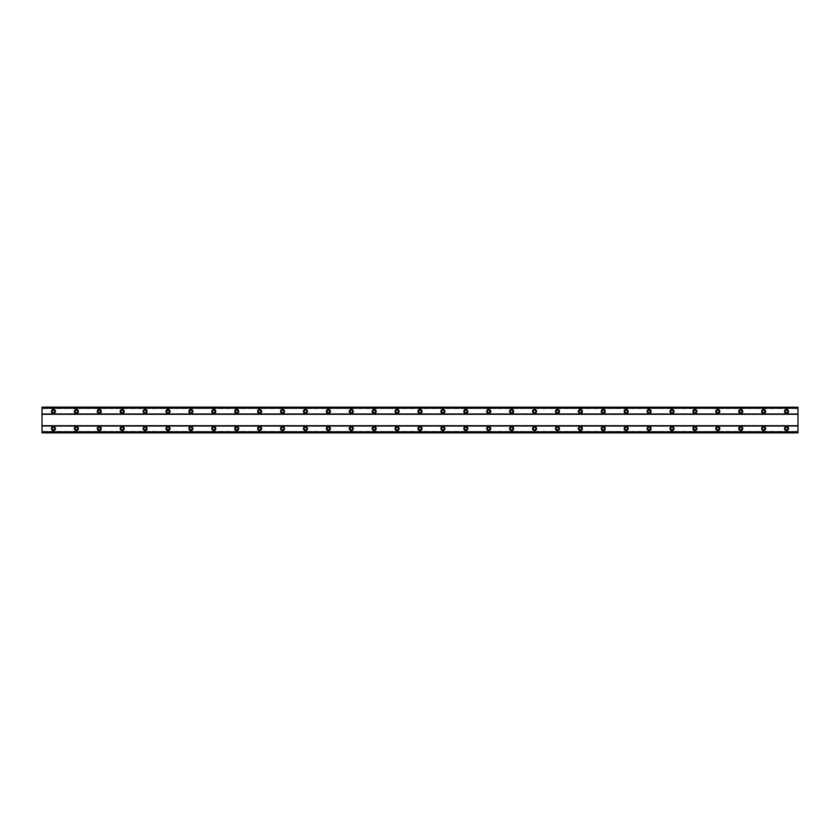 <?xml version="1.0" encoding="UTF-8"?>
<svg xmlns="http://www.w3.org/2000/svg" width="840" height="840" viewBox="0 0 840 840"><rect width="100%" height="100%" fill="white"/><g stroke="black" fill="none" stroke-linecap="round" stroke-linejoin="round"><path stroke-width="0.63" stroke-dasharray="4.2 3.15" d="M53.456 426.584A2.006 2.006 0 0 0 51.45 428.589A2.006 2.006 0 0 0 53.456 430.594A2.006 2.006 0 0 0 55.461 428.589A2.006 2.006 0 0 0 53.456 426.584M786.545 426.584A2.006 2.006 0 0 0 784.539 428.589A2.006 2.006 0 0 0 786.545 430.594A2.006 2.006 0 0 0 788.55 428.589A2.006 2.006 0 0 0 786.545 426.584M763.634 426.584A2.006 2.006 0 0 0 761.628 428.589A2.006 2.006 0 0 0 763.634 430.594A2.006 2.006 0 0 0 765.639 428.589A2.006 2.006 0 0 0 763.634 426.584M740.723 426.584A2.006 2.006 0 0 0 738.727 428.589A2.006 2.006 0 0 0 740.723 430.594A2.006 2.006 0 0 0 742.728 428.589A2.006 2.006 0 0 0 740.723 426.584M717.822 426.584A2.006 2.006 0 0 0 715.817 428.589A2.006 2.006 0 0 0 717.822 430.594A2.006 2.006 0 0 0 719.827 428.589A2.006 2.006 0 0 0 717.822 426.584M694.911 426.584A2.006 2.006 0 0 0 692.905 428.589A2.006 2.006 0 0 0 694.911 430.594A2.006 2.006 0 0 0 696.917 428.589A2.006 2.006 0 0 0 694.911 426.584M672 426.584A2.006 2.006 0 0 0 669.995 428.589A2.006 2.006 0 0 0 672 430.594A2.006 2.006 0 0 0 674.005 428.589A2.006 2.006 0 0 0 672 426.584M649.089 426.584A2.006 2.006 0 0 0 647.083 428.589A2.006 2.006 0 0 0 649.089 430.594A2.006 2.006 0 0 0 651.095 428.589A2.006 2.006 0 0 0 649.089 426.584M626.178 426.584A2.006 2.006 0 0 0 624.173 428.589A2.006 2.006 0 0 0 626.178 430.594A2.006 2.006 0 0 0 628.183 428.589A2.006 2.006 0 0 0 626.178 426.584M603.278 426.584A2.006 2.006 0 0 0 601.272 428.589A2.006 2.006 0 0 0 603.278 430.594A2.006 2.006 0 0 0 605.273 428.589A2.006 2.006 0 0 0 603.278 426.584M580.367 426.584A2.006 2.006 0 0 0 578.361 428.589A2.006 2.006 0 0 0 580.367 430.594A2.006 2.006 0 0 0 582.372 428.589A2.006 2.006 0 0 0 580.367 426.584M557.456 426.584A2.006 2.006 0 0 0 555.45 428.589A2.006 2.006 0 0 0 557.456 430.594A2.006 2.006 0 0 0 559.461 428.589A2.006 2.006 0 0 0 557.456 426.584M534.544 426.584A2.006 2.006 0 0 0 532.539 428.589A2.006 2.006 0 0 0 534.544 430.594A2.006 2.006 0 0 0 536.55 428.589A2.006 2.006 0 0 0 534.544 426.584M511.634 426.584A2.006 2.006 0 0 0 509.628 428.589A2.006 2.006 0 0 0 511.634 430.594A2.006 2.006 0 0 0 513.639 428.589A2.006 2.006 0 0 0 511.634 426.584M488.723 426.584A2.006 2.006 0 0 0 486.728 428.589A2.006 2.006 0 0 0 488.723 430.594A2.006 2.006 0 0 0 490.728 428.589A2.006 2.006 0 0 0 488.723 426.584M465.822 426.584A2.006 2.006 0 0 0 463.817 428.589A2.006 2.006 0 0 0 465.822 430.594A2.006 2.006 0 0 0 467.828 428.589A2.006 2.006 0 0 0 465.822 426.584M442.911 426.584A2.006 2.006 0 0 0 440.906 428.589A2.006 2.006 0 0 0 442.911 430.594A2.006 2.006 0 0 0 444.917 428.589A2.006 2.006 0 0 0 442.911 426.584M420 426.584A2.006 2.006 0 0 0 417.995 428.589A2.006 2.006 0 0 0 420 430.594A2.006 2.006 0 0 0 422.006 428.589A2.006 2.006 0 0 0 420 426.584M397.089 426.584A2.006 2.006 0 0 0 395.084 428.589A2.006 2.006 0 0 0 397.089 430.594A2.006 2.006 0 0 0 399.094 428.589A2.006 2.006 0 0 0 397.089 426.584M374.178 426.584A2.006 2.006 0 0 0 372.173 428.589A2.006 2.006 0 0 0 374.178 430.594A2.006 2.006 0 0 0 376.183 428.589A2.006 2.006 0 0 0 374.178 426.584M351.278 426.584A2.006 2.006 0 0 0 349.272 428.589A2.006 2.006 0 0 0 351.278 430.594A2.006 2.006 0 0 0 353.272 428.589A2.006 2.006 0 0 0 351.278 426.584M328.367 426.584A2.006 2.006 0 0 0 326.361 428.589A2.006 2.006 0 0 0 328.367 430.594A2.006 2.006 0 0 0 330.372 428.589A2.006 2.006 0 0 0 328.367 426.584M305.456 426.584A2.006 2.006 0 0 0 303.45 428.589A2.006 2.006 0 0 0 305.456 430.594A2.006 2.006 0 0 0 307.461 428.589A2.006 2.006 0 0 0 305.456 426.584M282.544 426.584A2.006 2.006 0 0 0 280.539 428.589A2.006 2.006 0 0 0 282.544 430.594A2.006 2.006 0 0 0 284.55 428.589A2.006 2.006 0 0 0 282.544 426.584M259.634 426.584A2.006 2.006 0 0 0 257.628 428.589A2.006 2.006 0 0 0 259.634 430.594A2.006 2.006 0 0 0 261.639 428.589A2.006 2.006 0 0 0 259.634 426.584M236.722 426.584A2.006 2.006 0 0 0 234.728 428.589A2.006 2.006 0 0 0 236.722 430.594A2.006 2.006 0 0 0 238.728 428.589A2.006 2.006 0 0 0 236.722 426.584M213.822 426.584A2.006 2.006 0 0 0 211.816 428.589A2.006 2.006 0 0 0 213.822 430.594A2.006 2.006 0 0 0 215.828 428.589A2.006 2.006 0 0 0 213.822 426.584M190.911 426.584A2.006 2.006 0 0 0 188.906 428.589A2.006 2.006 0 0 0 190.911 430.594A2.006 2.006 0 0 0 192.916 428.589A2.006 2.006 0 0 0 190.911 426.584M168 426.584A2.006 2.006 0 0 0 165.995 428.589A2.006 2.006 0 0 0 168 430.594A2.006 2.006 0 0 0 170.006 428.589A2.006 2.006 0 0 0 168 426.584M145.089 426.584A2.006 2.006 0 0 0 143.084 428.589A2.006 2.006 0 0 0 145.089 430.594A2.006 2.006 0 0 0 147.095 428.589A2.006 2.006 0 0 0 145.089 426.584M122.178 426.584A2.006 2.006 0 0 0 120.173 428.589A2.006 2.006 0 0 0 122.178 430.594A2.006 2.006 0 0 0 124.183 428.589A2.006 2.006 0 0 0 122.178 426.584M99.278 426.584A2.006 2.006 0 0 0 97.272 428.589A2.006 2.006 0 0 0 99.278 430.594A2.006 2.006 0 0 0 101.273 428.589A2.006 2.006 0 0 0 99.278 426.584M76.367 426.584A2.006 2.006 0 0 0 74.361 428.589A2.006 2.006 0 0 0 76.367 430.594A2.006 2.006 0 0 0 78.372 428.589A2.006 2.006 0 0 0 76.367 426.584M53.456 409.406A2.006 2.006 0 0 0 51.45 411.411A2.006 2.006 0 0 0 53.456 413.417A2.006 2.006 0 0 0 55.461 411.411A2.006 2.006 0 0 0 53.456 409.406M786.545 409.406A2.006 2.006 0 0 0 784.539 411.411A2.006 2.006 0 0 0 786.545 413.417A2.006 2.006 0 0 0 788.55 411.411A2.006 2.006 0 0 0 786.545 409.406M763.634 409.406A2.006 2.006 0 0 0 761.628 411.411A2.006 2.006 0 0 0 763.634 413.417A2.006 2.006 0 0 0 765.639 411.411A2.006 2.006 0 0 0 763.634 409.406M740.723 409.406A2.006 2.006 0 0 0 738.727 411.411A2.006 2.006 0 0 0 740.723 413.417A2.006 2.006 0 0 0 742.728 411.411A2.006 2.006 0 0 0 740.723 409.406M717.822 409.406A2.006 2.006 0 0 0 715.817 411.411A2.006 2.006 0 0 0 717.822 413.417A2.006 2.006 0 0 0 719.827 411.411A2.006 2.006 0 0 0 717.822 409.406M694.911 409.406A2.006 2.006 0 0 0 692.905 411.411A2.006 2.006 0 0 0 694.911 413.417A2.006 2.006 0 0 0 696.917 411.411A2.006 2.006 0 0 0 694.911 409.406M672 409.406A2.006 2.006 0 0 0 669.995 411.411A2.006 2.006 0 0 0 672 413.417A2.006 2.006 0 0 0 674.005 411.411A2.006 2.006 0 0 0 672 409.406M649.089 409.406A2.006 2.006 0 0 0 647.083 411.411A2.006 2.006 0 0 0 649.089 413.417A2.006 2.006 0 0 0 651.095 411.411A2.006 2.006 0 0 0 649.089 409.406M626.178 409.406A2.006 2.006 0 0 0 624.173 411.411A2.006 2.006 0 0 0 626.178 413.417A2.006 2.006 0 0 0 628.183 411.411A2.006 2.006 0 0 0 626.178 409.406M603.278 409.406A2.006 2.006 0 0 0 601.272 411.411A2.006 2.006 0 0 0 603.278 413.417A2.006 2.006 0 0 0 605.273 411.411A2.006 2.006 0 0 0 603.278 409.406M580.367 409.406A2.006 2.006 0 0 0 578.361 411.411A2.006 2.006 0 0 0 580.367 413.417A2.006 2.006 0 0 0 582.372 411.411A2.006 2.006 0 0 0 580.367 409.406M557.456 409.406A2.006 2.006 0 0 0 555.45 411.411A2.006 2.006 0 0 0 557.456 413.417A2.006 2.006 0 0 0 559.461 411.411A2.006 2.006 0 0 0 557.456 409.406M534.544 409.406A2.006 2.006 0 0 0 532.539 411.411A2.006 2.006 0 0 0 534.544 413.417A2.006 2.006 0 0 0 536.55 411.411A2.006 2.006 0 0 0 534.544 409.406M511.634 409.406A2.006 2.006 0 0 0 509.628 411.411A2.006 2.006 0 0 0 511.634 413.417A2.006 2.006 0 0 0 513.639 411.411A2.006 2.006 0 0 0 511.634 409.406M488.723 409.406A2.006 2.006 0 0 0 486.728 411.411A2.006 2.006 0 0 0 488.723 413.417A2.006 2.006 0 0 0 490.728 411.411A2.006 2.006 0 0 0 488.723 409.406M465.822 409.406A2.006 2.006 0 0 0 463.817 411.411A2.006 2.006 0 0 0 465.822 413.417A2.006 2.006 0 0 0 467.828 411.411A2.006 2.006 0 0 0 465.822 409.406M442.911 409.406A2.006 2.006 0 0 0 440.906 411.411A2.006 2.006 0 0 0 442.911 413.417A2.006 2.006 0 0 0 444.917 411.411A2.006 2.006 0 0 0 442.911 409.406M420 409.406A2.006 2.006 0 0 0 417.995 411.411A2.006 2.006 0 0 0 420 413.417A2.006 2.006 0 0 0 422.006 411.411A2.006 2.006 0 0 0 420 409.406M397.089 409.406A2.006 2.006 0 0 0 395.084 411.411A2.006 2.006 0 0 0 397.089 413.417A2.006 2.006 0 0 0 399.094 411.411A2.006 2.006 0 0 0 397.089 409.406M374.178 409.406A2.006 2.006 0 0 0 372.173 411.411A2.006 2.006 0 0 0 374.178 413.417A2.006 2.006 0 0 0 376.183 411.411A2.006 2.006 0 0 0 374.178 409.406M351.278 409.406A2.006 2.006 0 0 0 349.272 411.411A2.006 2.006 0 0 0 351.278 413.417A2.006 2.006 0 0 0 353.272 411.411A2.006 2.006 0 0 0 351.278 409.406M328.367 409.406A2.006 2.006 0 0 0 326.361 411.411A2.006 2.006 0 0 0 328.367 413.417A2.006 2.006 0 0 0 330.372 411.411A2.006 2.006 0 0 0 328.367 409.406M305.456 409.406A2.006 2.006 0 0 0 303.45 411.411A2.006 2.006 0 0 0 305.456 413.417A2.006 2.006 0 0 0 307.461 411.411A2.006 2.006 0 0 0 305.456 409.406M282.544 409.406A2.006 2.006 0 0 0 280.539 411.411A2.006 2.006 0 0 0 282.544 413.417A2.006 2.006 0 0 0 284.55 411.411A2.006 2.006 0 0 0 282.544 409.406M259.634 409.406A2.006 2.006 0 0 0 257.628 411.411A2.006 2.006 0 0 0 259.634 413.417A2.006 2.006 0 0 0 261.639 411.411A2.006 2.006 0 0 0 259.634 409.406M236.722 409.406A2.006 2.006 0 0 0 234.728 411.411A2.006 2.006 0 0 0 236.722 413.417A2.006 2.006 0 0 0 238.728 411.411A2.006 2.006 0 0 0 236.722 409.406M213.822 409.406A2.006 2.006 0 0 0 211.816 411.411A2.006 2.006 0 0 0 213.822 413.417A2.006 2.006 0 0 0 215.828 411.411A2.006 2.006 0 0 0 213.822 409.406M190.911 409.406A2.006 2.006 0 0 0 188.906 411.411A2.006 2.006 0 0 0 190.911 413.417A2.006 2.006 0 0 0 192.916 411.411A2.006 2.006 0 0 0 190.911 409.406M168 409.406A2.006 2.006 0 0 0 165.995 411.411A2.006 2.006 0 0 0 168 413.417A2.006 2.006 0 0 0 170.006 411.411A2.006 2.006 0 0 0 168 409.406M145.089 409.406A2.006 2.006 0 0 0 143.084 411.411A2.006 2.006 0 0 0 145.089 413.417A2.006 2.006 0 0 0 147.095 411.411A2.006 2.006 0 0 0 145.089 409.406M122.178 409.406A2.006 2.006 0 0 0 120.173 411.411A2.006 2.006 0 0 0 122.178 413.417A2.006 2.006 0 0 0 124.183 411.411A2.006 2.006 0 0 0 122.178 409.406M99.278 409.406A2.006 2.006 0 0 0 97.272 411.411A2.006 2.006 0 0 0 99.278 413.417A2.006 2.006 0 0 0 101.273 411.411A2.006 2.006 0 0 0 99.278 409.406M76.367 409.406A2.006 2.006 0 0 0 74.361 411.411A2.006 2.006 0 0 0 76.367 413.417A2.006 2.006 0 0 0 78.372 411.411A2.006 2.006 0 0 0 76.367 409.406M53.456 412.703A1.292 1.292 0 0 1 52.164 411.411A1.292 1.292 0 0 1 53.456 410.12A1.292 1.292 0 0 1 54.747 411.411A1.292 1.292 0 0 1 53.456 412.703M786.545 412.703A1.292 1.292 0 0 1 785.253 411.411A1.292 1.292 0 0 1 786.545 410.12A1.292 1.292 0 0 1 787.836 411.411A1.292 1.292 0 0 1 786.545 412.703M763.634 412.703A1.292 1.292 0 0 1 762.352 411.411A1.292 1.292 0 0 1 763.634 410.12A1.292 1.292 0 0 1 764.925 411.411A1.292 1.292 0 0 1 763.634 412.703M740.723 412.703A1.292 1.292 0 0 1 739.442 411.411A1.292 1.292 0 0 1 740.723 410.12A1.292 1.292 0 0 1 742.014 411.411A1.292 1.292 0 0 1 740.723 412.703M717.822 412.703A1.292 1.292 0 0 1 716.53 411.411A1.292 1.292 0 0 1 717.822 410.12A1.292 1.292 0 0 1 719.103 411.411A1.292 1.292 0 0 1 717.822 412.703M694.911 412.703A1.292 1.292 0 0 1 693.62 411.411A1.292 1.292 0 0 1 694.911 410.12A1.292 1.292 0 0 1 696.202 411.411A1.292 1.292 0 0 1 694.911 412.703M672 412.703A1.292 1.292 0 0 1 670.708 411.411A1.292 1.292 0 0 1 672 410.12A1.292 1.292 0 0 1 673.292 411.411A1.292 1.292 0 0 1 672 412.703M649.089 412.703A1.292 1.292 0 0 1 647.798 411.411A1.292 1.292 0 0 1 649.089 410.12A1.292 1.292 0 0 1 650.38 411.411A1.292 1.292 0 0 1 649.089 412.703M626.178 412.703A1.292 1.292 0 0 1 624.897 411.411A1.292 1.292 0 0 1 626.178 410.12A1.292 1.292 0 0 1 627.47 411.411A1.292 1.292 0 0 1 626.178 412.703M603.278 412.703A1.292 1.292 0 0 1 601.986 411.411A1.292 1.292 0 0 1 603.278 410.12A1.292 1.292 0 0 1 604.558 411.411A1.292 1.292 0 0 1 603.278 412.703M580.367 412.703A1.292 1.292 0 0 1 579.075 411.411A1.292 1.292 0 0 1 580.367 410.12A1.292 1.292 0 0 1 581.648 411.411A1.292 1.292 0 0 1 580.367 412.703M557.456 412.703A1.292 1.292 0 0 1 556.164 411.411A1.292 1.292 0 0 1 557.456 410.12A1.292 1.292 0 0 1 558.747 411.411A1.292 1.292 0 0 1 557.456 412.703M534.544 412.703A1.292 1.292 0 0 1 533.253 411.411A1.292 1.292 0 0 1 534.544 410.12A1.292 1.292 0 0 1 535.836 411.411A1.292 1.292 0 0 1 534.544 412.703M511.634 412.703A1.292 1.292 0 0 1 510.353 411.411A1.292 1.292 0 0 1 511.634 410.12A1.292 1.292 0 0 1 512.925 411.411A1.292 1.292 0 0 1 511.634 412.703M488.723 412.703A1.292 1.292 0 0 1 487.442 411.411A1.292 1.292 0 0 1 488.723 410.12A1.292 1.292 0 0 1 490.014 411.411A1.292 1.292 0 0 1 488.723 412.703M465.822 412.703A1.292 1.292 0 0 1 464.531 411.411A1.292 1.292 0 0 1 465.822 410.12A1.292 1.292 0 0 1 467.103 411.411A1.292 1.292 0 0 1 465.822 412.703M442.911 412.703A1.292 1.292 0 0 1 441.62 411.411A1.292 1.292 0 0 1 442.911 410.12A1.292 1.292 0 0 1 444.203 411.411A1.292 1.292 0 0 1 442.911 412.703M420 412.703A1.292 1.292 0 0 1 418.709 411.411A1.292 1.292 0 0 1 420 410.12A1.292 1.292 0 0 1 421.292 411.411A1.292 1.292 0 0 1 420 412.703M397.089 412.703A1.292 1.292 0 0 1 395.798 411.411A1.292 1.292 0 0 1 397.089 410.12A1.292 1.292 0 0 1 398.381 411.411A1.292 1.292 0 0 1 397.089 412.703M374.178 412.703A1.292 1.292 0 0 1 372.897 411.411A1.292 1.292 0 0 1 374.178 410.12A1.292 1.292 0 0 1 375.469 411.411A1.292 1.292 0 0 1 374.178 412.703M351.278 412.703A1.292 1.292 0 0 1 349.986 411.411A1.292 1.292 0 0 1 351.278 410.12A1.292 1.292 0 0 1 352.558 411.411A1.292 1.292 0 0 1 351.278 412.703M328.367 412.703A1.292 1.292 0 0 1 327.075 411.411A1.292 1.292 0 0 1 328.367 410.12A1.292 1.292 0 0 1 329.647 411.411A1.292 1.292 0 0 1 328.367 412.703M305.456 412.703A1.292 1.292 0 0 1 304.164 411.411A1.292 1.292 0 0 1 305.456 410.12A1.292 1.292 0 0 1 306.747 411.411A1.292 1.292 0 0 1 305.456 412.703M282.544 412.703A1.292 1.292 0 0 1 281.253 411.411A1.292 1.292 0 0 1 282.544 410.12A1.292 1.292 0 0 1 283.836 411.411A1.292 1.292 0 0 1 282.544 412.703M259.634 412.703A1.292 1.292 0 0 1 258.353 411.411A1.292 1.292 0 0 1 259.634 410.12A1.292 1.292 0 0 1 260.925 411.411A1.292 1.292 0 0 1 259.634 412.703M236.722 412.703A1.292 1.292 0 0 1 235.441 411.411A1.292 1.292 0 0 1 236.722 410.12A1.292 1.292 0 0 1 238.014 411.411A1.292 1.292 0 0 1 236.722 412.703M213.822 412.703A1.292 1.292 0 0 1 212.531 411.411A1.292 1.292 0 0 1 213.822 410.12A1.292 1.292 0 0 1 215.103 411.411A1.292 1.292 0 0 1 213.822 412.703M190.911 412.703A1.292 1.292 0 0 1 189.62 411.411A1.292 1.292 0 0 1 190.911 410.12A1.292 1.292 0 0 1 192.203 411.411A1.292 1.292 0 0 1 190.911 412.703M168 412.703A1.292 1.292 0 0 1 166.709 411.411A1.292 1.292 0 0 1 168 410.12A1.292 1.292 0 0 1 169.291 411.411A1.292 1.292 0 0 1 168 412.703M145.089 412.703A1.292 1.292 0 0 1 143.797 411.411A1.292 1.292 0 0 1 145.089 410.12A1.292 1.292 0 0 1 146.381 411.411A1.292 1.292 0 0 1 145.089 412.703M122.178 412.703A1.292 1.292 0 0 1 120.897 411.411A1.292 1.292 0 0 1 122.178 410.12A1.292 1.292 0 0 1 123.47 411.411A1.292 1.292 0 0 1 122.178 412.703M99.278 412.703A1.292 1.292 0 0 1 97.986 411.411A1.292 1.292 0 0 1 99.278 410.12A1.292 1.292 0 0 1 100.558 411.411A1.292 1.292 0 0 1 99.278 412.703M76.367 412.703A1.292 1.292 0 0 1 75.075 411.411A1.292 1.292 0 0 1 76.367 410.12A1.292 1.292 0 0 1 77.648 411.411A1.292 1.292 0 0 1 76.367 412.703M53.456 429.881A1.292 1.292 0 0 1 52.164 428.589A1.292 1.292 0 0 1 53.456 427.298A1.292 1.292 0 0 1 54.747 428.589A1.292 1.292 0 0 1 53.456 429.881M786.545 429.881A1.292 1.292 0 0 1 785.253 428.589A1.292 1.292 0 0 1 786.545 427.298A1.292 1.292 0 0 1 787.836 428.589A1.292 1.292 0 0 1 786.545 429.881M763.634 429.881A1.292 1.292 0 0 1 762.352 428.589A1.292 1.292 0 0 1 763.634 427.298A1.292 1.292 0 0 1 764.925 428.589A1.292 1.292 0 0 1 763.634 429.881M740.723 429.881A1.292 1.292 0 0 1 739.442 428.589A1.292 1.292 0 0 1 740.723 427.298A1.292 1.292 0 0 1 742.014 428.589A1.292 1.292 0 0 1 740.723 429.881M717.822 429.881A1.292 1.292 0 0 1 716.53 428.589A1.292 1.292 0 0 1 717.822 427.298A1.292 1.292 0 0 1 719.103 428.589A1.292 1.292 0 0 1 717.822 429.881M694.911 429.881A1.292 1.292 0 0 1 693.62 428.589A1.292 1.292 0 0 1 694.911 427.298A1.292 1.292 0 0 1 696.202 428.589A1.292 1.292 0 0 1 694.911 429.881M672 429.881A1.292 1.292 0 0 1 670.708 428.589A1.292 1.292 0 0 1 672 427.298A1.292 1.292 0 0 1 673.292 428.589A1.292 1.292 0 0 1 672 429.881M649.089 429.881A1.292 1.292 0 0 1 647.798 428.589A1.292 1.292 0 0 1 649.089 427.298A1.292 1.292 0 0 1 650.38 428.589A1.292 1.292 0 0 1 649.089 429.881M626.178 429.881A1.292 1.292 0 0 1 624.897 428.589A1.292 1.292 0 0 1 626.178 427.298A1.292 1.292 0 0 1 627.47 428.589A1.292 1.292 0 0 1 626.178 429.881M603.278 429.881A1.292 1.292 0 0 1 601.986 428.589A1.292 1.292 0 0 1 603.278 427.298A1.292 1.292 0 0 1 604.558 428.589A1.292 1.292 0 0 1 603.278 429.881M580.367 429.881A1.292 1.292 0 0 1 579.075 428.589A1.292 1.292 0 0 1 580.367 427.298A1.292 1.292 0 0 1 581.648 428.589A1.292 1.292 0 0 1 580.367 429.881M557.456 429.881A1.292 1.292 0 0 1 556.164 428.589A1.292 1.292 0 0 1 557.456 427.298A1.292 1.292 0 0 1 558.747 428.589A1.292 1.292 0 0 1 557.456 429.881M534.544 429.881A1.292 1.292 0 0 1 533.253 428.589A1.292 1.292 0 0 1 534.544 427.298A1.292 1.292 0 0 1 535.836 428.589A1.292 1.292 0 0 1 534.544 429.881M511.634 429.881A1.292 1.292 0 0 1 510.353 428.589A1.292 1.292 0 0 1 511.634 427.298A1.292 1.292 0 0 1 512.925 428.589A1.292 1.292 0 0 1 511.634 429.881M488.723 429.881A1.292 1.292 0 0 1 487.442 428.589A1.292 1.292 0 0 1 488.723 427.298A1.292 1.292 0 0 1 490.014 428.589A1.292 1.292 0 0 1 488.723 429.881M465.822 429.881A1.292 1.292 0 0 1 464.531 428.589A1.292 1.292 0 0 1 465.822 427.298A1.292 1.292 0 0 1 467.103 428.589A1.292 1.292 0 0 1 465.822 429.881M442.911 429.881A1.292 1.292 0 0 1 441.62 428.589A1.292 1.292 0 0 1 442.911 427.298A1.292 1.292 0 0 1 444.203 428.589A1.292 1.292 0 0 1 442.911 429.881M420 429.881A1.292 1.292 0 0 1 418.709 428.589A1.292 1.292 0 0 1 420 427.298A1.292 1.292 0 0 1 421.292 428.589A1.292 1.292 0 0 1 420 429.881M397.089 429.881A1.292 1.292 0 0 1 395.798 428.589A1.292 1.292 0 0 1 397.089 427.298A1.292 1.292 0 0 1 398.381 428.589A1.292 1.292 0 0 1 397.089 429.881M374.178 429.881A1.292 1.292 0 0 1 372.897 428.589A1.292 1.292 0 0 1 374.178 427.298A1.292 1.292 0 0 1 375.469 428.589A1.292 1.292 0 0 1 374.178 429.881M351.278 429.881A1.292 1.292 0 0 1 349.986 428.589A1.292 1.292 0 0 1 351.278 427.298A1.292 1.292 0 0 1 352.558 428.589A1.292 1.292 0 0 1 351.278 429.881M328.367 429.881A1.292 1.292 0 0 1 327.075 428.589A1.292 1.292 0 0 1 328.367 427.298A1.292 1.292 0 0 1 329.647 428.589A1.292 1.292 0 0 1 328.367 429.881M305.456 429.881A1.292 1.292 0 0 1 304.164 428.589A1.292 1.292 0 0 1 305.456 427.298A1.292 1.292 0 0 1 306.747 428.589A1.292 1.292 0 0 1 305.456 429.881M282.544 429.881A1.292 1.292 0 0 1 281.253 428.589A1.292 1.292 0 0 1 282.544 427.298A1.292 1.292 0 0 1 283.836 428.589A1.292 1.292 0 0 1 282.544 429.881M259.634 429.881A1.292 1.292 0 0 1 258.353 428.589A1.292 1.292 0 0 1 259.634 427.298A1.292 1.292 0 0 1 260.925 428.589A1.292 1.292 0 0 1 259.634 429.881M236.722 429.881A1.292 1.292 0 0 1 235.441 428.589A1.292 1.292 0 0 1 236.722 427.298A1.292 1.292 0 0 1 238.014 428.589A1.292 1.292 0 0 1 236.722 429.881M213.822 429.881A1.292 1.292 0 0 1 212.531 428.589A1.292 1.292 0 0 1 213.822 427.298A1.292 1.292 0 0 1 215.103 428.589A1.292 1.292 0 0 1 213.822 429.881M190.911 429.881A1.292 1.292 0 0 1 189.62 428.589A1.292 1.292 0 0 1 190.911 427.298A1.292 1.292 0 0 1 192.203 428.589A1.292 1.292 0 0 1 190.911 429.881M168 429.881A1.292 1.292 0 0 1 166.709 428.589A1.292 1.292 0 0 1 168 427.298A1.292 1.292 0 0 1 169.291 428.589A1.292 1.292 0 0 1 168 429.881M145.089 429.881A1.292 1.292 0 0 1 143.797 428.589A1.292 1.292 0 0 1 145.089 427.298A1.292 1.292 0 0 1 146.381 428.589A1.292 1.292 0 0 1 145.089 429.881M122.178 429.881A1.292 1.292 0 0 1 120.897 428.589A1.292 1.292 0 0 1 122.178 427.298A1.292 1.292 0 0 1 123.47 428.589A1.292 1.292 0 0 1 122.178 429.881M99.278 429.881A1.292 1.292 0 0 1 97.986 428.589A1.292 1.292 0 0 1 99.278 427.298A1.292 1.292 0 0 1 100.558 428.589A1.292 1.292 0 0 1 99.278 429.881M76.367 429.881A1.292 1.292 0 0 1 75.075 428.589A1.292 1.292 0 0 1 76.367 427.298A1.292 1.292 0 0 1 77.648 428.589A1.292 1.292 0 0 1 76.367 429.881M42 407.117L42 432.884L42 431.424L42 432.884L798 432.884L798 407.117L798 408.576L798 407.117L42 407.159L798 407.117M798 432.884L42 432.884M42 408.082L798 408.082M42 408.576L798 408.576L42 408.576M798 407.4L42 407.4M42 413.983L798 413.983M798 414.278L42 414.278M42 425.723L798 425.723M798 426.017L42 426.017M42 432.6L798 432.6M42 431.424L798 431.424L42 431.424M42 431.918L798 431.918"/><path stroke-width="1.26" d="M53.456 426.584A2.006 2.006 0 0 0 51.45 428.589A2.006 2.006 0 0 0 53.456 430.594A2.006 2.006 0 0 0 55.461 428.589A2.006 2.006 0 0 0 53.456 426.584M786.545 426.584A2.006 2.006 0 0 0 784.539 428.589A2.006 2.006 0 0 0 786.545 430.594A2.006 2.006 0 0 0 788.55 428.589A2.006 2.006 0 0 0 786.545 426.584M763.634 426.584A2.006 2.006 0 0 0 761.628 428.589A2.006 2.006 0 0 0 763.634 430.594A2.006 2.006 0 0 0 765.639 428.589A2.006 2.006 0 0 0 763.634 426.584M740.723 426.584A2.006 2.006 0 0 0 738.727 428.589A2.006 2.006 0 0 0 740.723 430.594A2.006 2.006 0 0 0 742.728 428.589A2.006 2.006 0 0 0 740.723 426.584M717.822 426.584A2.006 2.006 0 0 0 715.817 428.589A2.006 2.006 0 0 0 717.822 430.594A2.006 2.006 0 0 0 719.827 428.589A2.006 2.006 0 0 0 717.822 426.584M694.911 426.584A2.006 2.006 0 0 0 692.905 428.589A2.006 2.006 0 0 0 694.911 430.594A2.006 2.006 0 0 0 696.917 428.589A2.006 2.006 0 0 0 694.911 426.584M672 426.584A2.006 2.006 0 0 0 669.995 428.589A2.006 2.006 0 0 0 672 430.594A2.006 2.006 0 0 0 674.005 428.589A2.006 2.006 0 0 0 672 426.584M649.089 426.584A2.006 2.006 0 0 0 647.083 428.589A2.006 2.006 0 0 0 649.089 430.594A2.006 2.006 0 0 0 651.095 428.589A2.006 2.006 0 0 0 649.089 426.584M626.178 426.584A2.006 2.006 0 0 0 624.173 428.589A2.006 2.006 0 0 0 626.178 430.594A2.006 2.006 0 0 0 628.183 428.589A2.006 2.006 0 0 0 626.178 426.584M603.278 426.584A2.006 2.006 0 0 0 601.272 428.589A2.006 2.006 0 0 0 603.278 430.594A2.006 2.006 0 0 0 605.273 428.589A2.006 2.006 0 0 0 603.278 426.584M580.367 426.584A2.006 2.006 0 0 0 578.361 428.589A2.006 2.006 0 0 0 580.367 430.594A2.006 2.006 0 0 0 582.372 428.589A2.006 2.006 0 0 0 580.367 426.584M557.456 426.584A2.006 2.006 0 0 0 555.45 428.589A2.006 2.006 0 0 0 557.456 430.594A2.006 2.006 0 0 0 559.461 428.589A2.006 2.006 0 0 0 557.456 426.584M534.544 426.584A2.006 2.006 0 0 0 532.539 428.589A2.006 2.006 0 0 0 534.544 430.594A2.006 2.006 0 0 0 536.55 428.589A2.006 2.006 0 0 0 534.544 426.584M511.634 426.584A2.006 2.006 0 0 0 509.628 428.589A2.006 2.006 0 0 0 511.634 430.594A2.006 2.006 0 0 0 513.639 428.589A2.006 2.006 0 0 0 511.634 426.584M488.723 426.584A2.006 2.006 0 0 0 486.728 428.589A2.006 2.006 0 0 0 488.723 430.594A2.006 2.006 0 0 0 490.728 428.589A2.006 2.006 0 0 0 488.723 426.584M465.822 426.584A2.006 2.006 0 0 0 463.817 428.589A2.006 2.006 0 0 0 465.822 430.594A2.006 2.006 0 0 0 467.828 428.589A2.006 2.006 0 0 0 465.822 426.584M442.911 426.584A2.006 2.006 0 0 0 440.906 428.589A2.006 2.006 0 0 0 442.911 430.594A2.006 2.006 0 0 0 444.917 428.589A2.006 2.006 0 0 0 442.911 426.584M420 426.584A2.006 2.006 0 0 0 417.995 428.589A2.006 2.006 0 0 0 420 430.594A2.006 2.006 0 0 0 422.006 428.589A2.006 2.006 0 0 0 420 426.584M397.089 426.584A2.006 2.006 0 0 0 395.084 428.589A2.006 2.006 0 0 0 397.089 430.594A2.006 2.006 0 0 0 399.094 428.589A2.006 2.006 0 0 0 397.089 426.584M374.178 426.584A2.006 2.006 0 0 0 372.173 428.589A2.006 2.006 0 0 0 374.178 430.594A2.006 2.006 0 0 0 376.183 428.589A2.006 2.006 0 0 0 374.178 426.584M351.278 426.584A2.006 2.006 0 0 0 349.272 428.589A2.006 2.006 0 0 0 351.278 430.594A2.006 2.006 0 0 0 353.272 428.589A2.006 2.006 0 0 0 351.278 426.584M328.367 426.584A2.006 2.006 0 0 0 326.361 428.589A2.006 2.006 0 0 0 328.367 430.594A2.006 2.006 0 0 0 330.372 428.589A2.006 2.006 0 0 0 328.367 426.584M305.456 426.584A2.006 2.006 0 0 0 303.45 428.589A2.006 2.006 0 0 0 305.456 430.594A2.006 2.006 0 0 0 307.461 428.589A2.006 2.006 0 0 0 305.456 426.584M282.544 426.584A2.006 2.006 0 0 0 280.539 428.589A2.006 2.006 0 0 0 282.544 430.594A2.006 2.006 0 0 0 284.55 428.589A2.006 2.006 0 0 0 282.544 426.584M259.634 426.584A2.006 2.006 0 0 0 257.628 428.589A2.006 2.006 0 0 0 259.634 430.594A2.006 2.006 0 0 0 261.639 428.589A2.006 2.006 0 0 0 259.634 426.584M236.722 426.584A2.006 2.006 0 0 0 234.728 428.589A2.006 2.006 0 0 0 236.722 430.594A2.006 2.006 0 0 0 238.728 428.589A2.006 2.006 0 0 0 236.722 426.584M213.822 426.584A2.006 2.006 0 0 0 211.816 428.589A2.006 2.006 0 0 0 213.822 430.594A2.006 2.006 0 0 0 215.828 428.589A2.006 2.006 0 0 0 213.822 426.584M190.911 426.584A2.006 2.006 0 0 0 188.906 428.589A2.006 2.006 0 0 0 190.911 430.594A2.006 2.006 0 0 0 192.916 428.589A2.006 2.006 0 0 0 190.911 426.584M168 426.584A2.006 2.006 0 0 0 165.995 428.589A2.006 2.006 0 0 0 168 430.594A2.006 2.006 0 0 0 170.006 428.589A2.006 2.006 0 0 0 168 426.584M145.089 426.584A2.006 2.006 0 0 0 143.084 428.589A2.006 2.006 0 0 0 145.089 430.594A2.006 2.006 0 0 0 147.095 428.589A2.006 2.006 0 0 0 145.089 426.584M122.178 426.584A2.006 2.006 0 0 0 120.173 428.589A2.006 2.006 0 0 0 122.178 430.594A2.006 2.006 0 0 0 124.183 428.589A2.006 2.006 0 0 0 122.178 426.584M99.278 426.584A2.006 2.006 0 0 0 97.272 428.589A2.006 2.006 0 0 0 99.278 430.594A2.006 2.006 0 0 0 101.273 428.589A2.006 2.006 0 0 0 99.278 426.584M76.367 426.584A2.006 2.006 0 0 0 74.361 428.589A2.006 2.006 0 0 0 76.367 430.594A2.006 2.006 0 0 0 78.372 428.589A2.006 2.006 0 0 0 76.367 426.584M53.456 409.406A2.006 2.006 0 0 0 51.45 411.411A2.006 2.006 0 0 0 53.456 413.417A2.006 2.006 0 0 0 55.461 411.411A2.006 2.006 0 0 0 53.456 409.406M786.545 409.406A2.006 2.006 0 0 0 784.539 411.411A2.006 2.006 0 0 0 786.545 413.417A2.006 2.006 0 0 0 788.55 411.411A2.006 2.006 0 0 0 786.545 409.406M763.634 409.406A2.006 2.006 0 0 0 761.628 411.411A2.006 2.006 0 0 0 763.634 413.417A2.006 2.006 0 0 0 765.639 411.411A2.006 2.006 0 0 0 763.634 409.406M740.723 409.406A2.006 2.006 0 0 0 738.727 411.411A2.006 2.006 0 0 0 740.723 413.417A2.006 2.006 0 0 0 742.728 411.411A2.006 2.006 0 0 0 740.723 409.406M717.822 409.406A2.006 2.006 0 0 0 715.817 411.411A2.006 2.006 0 0 0 717.822 413.417A2.006 2.006 0 0 0 719.827 411.411A2.006 2.006 0 0 0 717.822 409.406M694.911 409.406A2.006 2.006 0 0 0 692.905 411.411A2.006 2.006 0 0 0 694.911 413.417A2.006 2.006 0 0 0 696.917 411.411A2.006 2.006 0 0 0 694.911 409.406M672 409.406A2.006 2.006 0 0 0 669.995 411.411A2.006 2.006 0 0 0 672 413.417A2.006 2.006 0 0 0 674.005 411.411A2.006 2.006 0 0 0 672 409.406M649.089 409.406A2.006 2.006 0 0 0 647.083 411.411A2.006 2.006 0 0 0 649.089 413.417A2.006 2.006 0 0 0 651.095 411.411A2.006 2.006 0 0 0 649.089 409.406M626.178 409.406A2.006 2.006 0 0 0 624.173 411.411A2.006 2.006 0 0 0 626.178 413.417A2.006 2.006 0 0 0 628.183 411.411A2.006 2.006 0 0 0 626.178 409.406M603.278 409.406A2.006 2.006 0 0 0 601.272 411.411A2.006 2.006 0 0 0 603.278 413.417A2.006 2.006 0 0 0 605.273 411.411A2.006 2.006 0 0 0 603.278 409.406M580.367 409.406A2.006 2.006 0 0 0 578.361 411.411A2.006 2.006 0 0 0 580.367 413.417A2.006 2.006 0 0 0 582.372 411.411A2.006 2.006 0 0 0 580.367 409.406M557.456 409.406A2.006 2.006 0 0 0 555.45 411.411A2.006 2.006 0 0 0 557.456 413.417A2.006 2.006 0 0 0 559.461 411.411A2.006 2.006 0 0 0 557.456 409.406M534.544 409.406A2.006 2.006 0 0 0 532.539 411.411A2.006 2.006 0 0 0 534.544 413.417A2.006 2.006 0 0 0 536.55 411.411A2.006 2.006 0 0 0 534.544 409.406M511.634 409.406A2.006 2.006 0 0 0 509.628 411.411A2.006 2.006 0 0 0 511.634 413.417A2.006 2.006 0 0 0 513.639 411.411A2.006 2.006 0 0 0 511.634 409.406M488.723 409.406A2.006 2.006 0 0 0 486.728 411.411A2.006 2.006 0 0 0 488.723 413.417A2.006 2.006 0 0 0 490.728 411.411A2.006 2.006 0 0 0 488.723 409.406M465.822 409.406A2.006 2.006 0 0 0 463.817 411.411A2.006 2.006 0 0 0 465.822 413.417A2.006 2.006 0 0 0 467.828 411.411A2.006 2.006 0 0 0 465.822 409.406M442.911 409.406A2.006 2.006 0 0 0 440.906 411.411A2.006 2.006 0 0 0 442.911 413.417A2.006 2.006 0 0 0 444.917 411.411A2.006 2.006 0 0 0 442.911 409.406M420 409.406A2.006 2.006 0 0 0 417.995 411.411A2.006 2.006 0 0 0 420 413.417A2.006 2.006 0 0 0 422.006 411.411A2.006 2.006 0 0 0 420 409.406M397.089 409.406A2.006 2.006 0 0 0 395.084 411.411A2.006 2.006 0 0 0 397.089 413.417A2.006 2.006 0 0 0 399.094 411.411A2.006 2.006 0 0 0 397.089 409.406M374.178 409.406A2.006 2.006 0 0 0 372.173 411.411A2.006 2.006 0 0 0 374.178 413.417A2.006 2.006 0 0 0 376.183 411.411A2.006 2.006 0 0 0 374.178 409.406M351.278 409.406A2.006 2.006 0 0 0 349.272 411.411A2.006 2.006 0 0 0 351.278 413.417A2.006 2.006 0 0 0 353.272 411.411A2.006 2.006 0 0 0 351.278 409.406M328.367 409.406A2.006 2.006 0 0 0 326.361 411.411A2.006 2.006 0 0 0 328.367 413.417A2.006 2.006 0 0 0 330.372 411.411A2.006 2.006 0 0 0 328.367 409.406M305.456 409.406A2.006 2.006 0 0 0 303.45 411.411A2.006 2.006 0 0 0 305.456 413.417A2.006 2.006 0 0 0 307.461 411.411A2.006 2.006 0 0 0 305.456 409.406M282.544 409.406A2.006 2.006 0 0 0 280.539 411.411A2.006 2.006 0 0 0 282.544 413.417A2.006 2.006 0 0 0 284.55 411.411A2.006 2.006 0 0 0 282.544 409.406M259.634 409.406A2.006 2.006 0 0 0 257.628 411.411A2.006 2.006 0 0 0 259.634 413.417A2.006 2.006 0 0 0 261.639 411.411A2.006 2.006 0 0 0 259.634 409.406M236.722 409.406A2.006 2.006 0 0 0 234.728 411.411A2.006 2.006 0 0 0 236.722 413.417A2.006 2.006 0 0 0 238.728 411.411A2.006 2.006 0 0 0 236.722 409.406M213.822 409.406A2.006 2.006 0 0 0 211.816 411.411A2.006 2.006 0 0 0 213.822 413.417A2.006 2.006 0 0 0 215.828 411.411A2.006 2.006 0 0 0 213.822 409.406M190.911 409.406A2.006 2.006 0 0 0 188.906 411.411A2.006 2.006 0 0 0 190.911 413.417A2.006 2.006 0 0 0 192.916 411.411A2.006 2.006 0 0 0 190.911 409.406M168 409.406A2.006 2.006 0 0 0 165.995 411.411A2.006 2.006 0 0 0 168 413.417A2.006 2.006 0 0 0 170.006 411.411A2.006 2.006 0 0 0 168 409.406M145.089 409.406A2.006 2.006 0 0 0 143.084 411.411A2.006 2.006 0 0 0 145.089 413.417A2.006 2.006 0 0 0 147.095 411.411A2.006 2.006 0 0 0 145.089 409.406M122.178 409.406A2.006 2.006 0 0 0 120.173 411.411A2.006 2.006 0 0 0 122.178 413.417A2.006 2.006 0 0 0 124.183 411.411A2.006 2.006 0 0 0 122.178 409.406M99.278 409.406A2.006 2.006 0 0 0 97.272 411.411A2.006 2.006 0 0 0 99.278 413.417A2.006 2.006 0 0 0 101.273 411.411A2.006 2.006 0 0 0 99.278 409.406M76.367 409.406A2.006 2.006 0 0 0 74.361 411.411A2.006 2.006 0 0 0 76.367 413.417A2.006 2.006 0 0 0 78.372 411.411A2.006 2.006 0 0 0 76.367 409.406M53.456 412.703A1.292 1.292 0 0 1 52.164 411.411A1.292 1.292 0 0 1 53.456 410.12A1.292 1.292 0 0 1 54.747 411.411A1.292 1.292 0 0 1 53.456 412.703M786.545 412.703A1.292 1.292 0 0 1 785.253 411.411A1.292 1.292 0 0 1 786.545 410.12A1.292 1.292 0 0 1 787.836 411.411A1.292 1.292 0 0 1 786.545 412.703M763.634 412.703A1.292 1.292 0 0 1 762.352 411.411A1.292 1.292 0 0 1 763.634 410.12A1.292 1.292 0 0 1 764.925 411.411A1.292 1.292 0 0 1 763.634 412.703M740.723 412.703A1.292 1.292 0 0 1 739.442 411.411A1.292 1.292 0 0 1 740.723 410.12A1.292 1.292 0 0 1 742.014 411.411A1.292 1.292 0 0 1 740.723 412.703M717.822 412.703A1.292 1.292 0 0 1 716.53 411.411A1.292 1.292 0 0 1 717.822 410.12A1.292 1.292 0 0 1 719.103 411.411A1.292 1.292 0 0 1 717.822 412.703M694.911 412.703A1.292 1.292 0 0 1 693.62 411.411A1.292 1.292 0 0 1 694.911 410.12A1.292 1.292 0 0 1 696.202 411.411A1.292 1.292 0 0 1 694.911 412.703M672 412.703A1.292 1.292 0 0 1 670.708 411.411A1.292 1.292 0 0 1 672 410.12A1.292 1.292 0 0 1 673.292 411.411A1.292 1.292 0 0 1 672 412.703M649.089 412.703A1.292 1.292 0 0 1 647.798 411.411A1.292 1.292 0 0 1 649.089 410.12A1.292 1.292 0 0 1 650.38 411.411A1.292 1.292 0 0 1 649.089 412.703M626.178 412.703A1.292 1.292 0 0 1 624.897 411.411A1.292 1.292 0 0 1 626.178 410.12A1.292 1.292 0 0 1 627.47 411.411A1.292 1.292 0 0 1 626.178 412.703M603.278 412.703A1.292 1.292 0 0 1 601.986 411.411A1.292 1.292 0 0 1 603.278 410.12A1.292 1.292 0 0 1 604.558 411.411A1.292 1.292 0 0 1 603.278 412.703M580.367 412.703A1.292 1.292 0 0 1 579.075 411.411A1.292 1.292 0 0 1 580.367 410.12A1.292 1.292 0 0 1 581.648 411.411A1.292 1.292 0 0 1 580.367 412.703M557.456 412.703A1.292 1.292 0 0 1 556.164 411.411A1.292 1.292 0 0 1 557.456 410.12A1.292 1.292 0 0 1 558.747 411.411A1.292 1.292 0 0 1 557.456 412.703M534.544 412.703A1.292 1.292 0 0 1 533.253 411.411A1.292 1.292 0 0 1 534.544 410.12A1.292 1.292 0 0 1 535.836 411.411A1.292 1.292 0 0 1 534.544 412.703M511.634 412.703A1.292 1.292 0 0 1 510.353 411.411A1.292 1.292 0 0 1 511.634 410.12A1.292 1.292 0 0 1 512.925 411.411A1.292 1.292 0 0 1 511.634 412.703M488.723 412.703A1.292 1.292 0 0 1 487.442 411.411A1.292 1.292 0 0 1 488.723 410.12A1.292 1.292 0 0 1 490.014 411.411A1.292 1.292 0 0 1 488.723 412.703M465.822 412.703A1.292 1.292 0 0 1 464.531 411.411A1.292 1.292 0 0 1 465.822 410.12A1.292 1.292 0 0 1 467.103 411.411A1.292 1.292 0 0 1 465.822 412.703M442.911 412.703A1.292 1.292 0 0 1 441.62 411.411A1.292 1.292 0 0 1 442.911 410.12A1.292 1.292 0 0 1 444.203 411.411A1.292 1.292 0 0 1 442.911 412.703M420 412.703A1.292 1.292 0 0 1 418.709 411.411A1.292 1.292 0 0 1 420 410.12A1.292 1.292 0 0 1 421.292 411.411A1.292 1.292 0 0 1 420 412.703M397.089 412.703A1.292 1.292 0 0 1 395.798 411.411A1.292 1.292 0 0 1 397.089 410.12A1.292 1.292 0 0 1 398.381 411.411A1.292 1.292 0 0 1 397.089 412.703M374.178 412.703A1.292 1.292 0 0 1 372.897 411.411A1.292 1.292 0 0 1 374.178 410.12A1.292 1.292 0 0 1 375.469 411.411A1.292 1.292 0 0 1 374.178 412.703M351.278 412.703A1.292 1.292 0 0 1 349.986 411.411A1.292 1.292 0 0 1 351.278 410.12A1.292 1.292 0 0 1 352.558 411.411A1.292 1.292 0 0 1 351.278 412.703M328.367 412.703A1.292 1.292 0 0 1 327.075 411.411A1.292 1.292 0 0 1 328.367 410.12A1.292 1.292 0 0 1 329.647 411.411A1.292 1.292 0 0 1 328.367 412.703M305.456 412.703A1.292 1.292 0 0 1 304.164 411.411A1.292 1.292 0 0 1 305.456 410.12A1.292 1.292 0 0 1 306.747 411.411A1.292 1.292 0 0 1 305.456 412.703M282.544 412.703A1.292 1.292 0 0 1 281.253 411.411A1.292 1.292 0 0 1 282.544 410.12A1.292 1.292 0 0 1 283.836 411.411A1.292 1.292 0 0 1 282.544 412.703M259.634 412.703A1.292 1.292 0 0 1 258.353 411.411A1.292 1.292 0 0 1 259.634 410.12A1.292 1.292 0 0 1 260.925 411.411A1.292 1.292 0 0 1 259.634 412.703M236.722 412.703A1.292 1.292 0 0 1 235.441 411.411A1.292 1.292 0 0 1 236.722 410.12A1.292 1.292 0 0 1 238.014 411.411A1.292 1.292 0 0 1 236.722 412.703M213.822 412.703A1.292 1.292 0 0 1 212.531 411.411A1.292 1.292 0 0 1 213.822 410.12A1.292 1.292 0 0 1 215.103 411.411A1.292 1.292 0 0 1 213.822 412.703M190.911 412.703A1.292 1.292 0 0 1 189.62 411.411A1.292 1.292 0 0 1 190.911 410.12A1.292 1.292 0 0 1 192.203 411.411A1.292 1.292 0 0 1 190.911 412.703M168 412.703A1.292 1.292 0 0 1 166.709 411.411A1.292 1.292 0 0 1 168 410.12A1.292 1.292 0 0 1 169.291 411.411A1.292 1.292 0 0 1 168 412.703M145.089 412.703A1.292 1.292 0 0 1 143.797 411.411A1.292 1.292 0 0 1 145.089 410.12A1.292 1.292 0 0 1 146.381 411.411A1.292 1.292 0 0 1 145.089 412.703M122.178 412.703A1.292 1.292 0 0 1 120.897 411.411A1.292 1.292 0 0 1 122.178 410.12A1.292 1.292 0 0 1 123.47 411.411A1.292 1.292 0 0 1 122.178 412.703M99.278 412.703A1.292 1.292 0 0 1 97.986 411.411A1.292 1.292 0 0 1 99.278 410.12A1.292 1.292 0 0 1 100.558 411.411A1.292 1.292 0 0 1 99.278 412.703M76.367 412.703A1.292 1.292 0 0 1 75.075 411.411A1.292 1.292 0 0 1 76.367 410.12A1.292 1.292 0 0 1 77.648 411.411A1.292 1.292 0 0 1 76.367 412.703M53.456 429.881A1.292 1.292 0 0 1 52.164 428.589A1.292 1.292 0 0 1 53.456 427.298A1.292 1.292 0 0 1 54.747 428.589A1.292 1.292 0 0 1 53.456 429.881M786.545 429.881A1.292 1.292 0 0 1 785.253 428.589A1.292 1.292 0 0 1 786.545 427.298A1.292 1.292 0 0 1 787.836 428.589A1.292 1.292 0 0 1 786.545 429.881M763.634 429.881A1.292 1.292 0 0 1 762.352 428.589A1.292 1.292 0 0 1 763.634 427.298A1.292 1.292 0 0 1 764.925 428.589A1.292 1.292 0 0 1 763.634 429.881M740.723 429.881A1.292 1.292 0 0 1 739.442 428.589A1.292 1.292 0 0 1 740.723 427.298A1.292 1.292 0 0 1 742.014 428.589A1.292 1.292 0 0 1 740.723 429.881M717.822 429.881A1.292 1.292 0 0 1 716.53 428.589A1.292 1.292 0 0 1 717.822 427.298A1.292 1.292 0 0 1 719.103 428.589A1.292 1.292 0 0 1 717.822 429.881M694.911 429.881A1.292 1.292 0 0 1 693.62 428.589A1.292 1.292 0 0 1 694.911 427.298A1.292 1.292 0 0 1 696.202 428.589A1.292 1.292 0 0 1 694.911 429.881M672 429.881A1.292 1.292 0 0 1 670.708 428.589A1.292 1.292 0 0 1 672 427.298A1.292 1.292 0 0 1 673.292 428.589A1.292 1.292 0 0 1 672 429.881M649.089 429.881A1.292 1.292 0 0 1 647.798 428.589A1.292 1.292 0 0 1 649.089 427.298A1.292 1.292 0 0 1 650.38 428.589A1.292 1.292 0 0 1 649.089 429.881M626.178 429.881A1.292 1.292 0 0 1 624.897 428.589A1.292 1.292 0 0 1 626.178 427.298A1.292 1.292 0 0 1 627.47 428.589A1.292 1.292 0 0 1 626.178 429.881M603.278 429.881A1.292 1.292 0 0 1 601.986 428.589A1.292 1.292 0 0 1 603.278 427.298A1.292 1.292 0 0 1 604.558 428.589A1.292 1.292 0 0 1 603.278 429.881M580.367 429.881A1.292 1.292 0 0 1 579.075 428.589A1.292 1.292 0 0 1 580.367 427.298A1.292 1.292 0 0 1 581.648 428.589A1.292 1.292 0 0 1 580.367 429.881M557.456 429.881A1.292 1.292 0 0 1 556.164 428.589A1.292 1.292 0 0 1 557.456 427.298A1.292 1.292 0 0 1 558.747 428.589A1.292 1.292 0 0 1 557.456 429.881M534.544 429.881A1.292 1.292 0 0 1 533.253 428.589A1.292 1.292 0 0 1 534.544 427.298A1.292 1.292 0 0 1 535.836 428.589A1.292 1.292 0 0 1 534.544 429.881M511.634 429.881A1.292 1.292 0 0 1 510.353 428.589A1.292 1.292 0 0 1 511.634 427.298A1.292 1.292 0 0 1 512.925 428.589A1.292 1.292 0 0 1 511.634 429.881M488.723 429.881A1.292 1.292 0 0 1 487.442 428.589A1.292 1.292 0 0 1 488.723 427.298A1.292 1.292 0 0 1 490.014 428.589A1.292 1.292 0 0 1 488.723 429.881M465.822 429.881A1.292 1.292 0 0 1 464.531 428.589A1.292 1.292 0 0 1 465.822 427.298A1.292 1.292 0 0 1 467.103 428.589A1.292 1.292 0 0 1 465.822 429.881M442.911 429.881A1.292 1.292 0 0 1 441.62 428.589A1.292 1.292 0 0 1 442.911 427.298A1.292 1.292 0 0 1 444.203 428.589A1.292 1.292 0 0 1 442.911 429.881M420 429.881A1.292 1.292 0 0 1 418.709 428.589A1.292 1.292 0 0 1 420 427.298A1.292 1.292 0 0 1 421.292 428.589A1.292 1.292 0 0 1 420 429.881M397.089 429.881A1.292 1.292 0 0 1 395.798 428.589A1.292 1.292 0 0 1 397.089 427.298A1.292 1.292 0 0 1 398.381 428.589A1.292 1.292 0 0 1 397.089 429.881M374.178 429.881A1.292 1.292 0 0 1 372.897 428.589A1.292 1.292 0 0 1 374.178 427.298A1.292 1.292 0 0 1 375.469 428.589A1.292 1.292 0 0 1 374.178 429.881M351.278 429.881A1.292 1.292 0 0 1 349.986 428.589A1.292 1.292 0 0 1 351.278 427.298A1.292 1.292 0 0 1 352.558 428.589A1.292 1.292 0 0 1 351.278 429.881M328.367 429.881A1.292 1.292 0 0 1 327.075 428.589A1.292 1.292 0 0 1 328.367 427.298A1.292 1.292 0 0 1 329.647 428.589A1.292 1.292 0 0 1 328.367 429.881M305.456 429.881A1.292 1.292 0 0 1 304.164 428.589A1.292 1.292 0 0 1 305.456 427.298A1.292 1.292 0 0 1 306.747 428.589A1.292 1.292 0 0 1 305.456 429.881M282.544 429.881A1.292 1.292 0 0 1 281.253 428.589A1.292 1.292 0 0 1 282.544 427.298A1.292 1.292 0 0 1 283.836 428.589A1.292 1.292 0 0 1 282.544 429.881M259.634 429.881A1.292 1.292 0 0 1 258.353 428.589A1.292 1.292 0 0 1 259.634 427.298A1.292 1.292 0 0 1 260.925 428.589A1.292 1.292 0 0 1 259.634 429.881M236.722 429.881A1.292 1.292 0 0 1 235.441 428.589A1.292 1.292 0 0 1 236.722 427.298A1.292 1.292 0 0 1 238.014 428.589A1.292 1.292 0 0 1 236.722 429.881M213.822 429.881A1.292 1.292 0 0 1 212.531 428.589A1.292 1.292 0 0 1 213.822 427.298A1.292 1.292 0 0 1 215.103 428.589A1.292 1.292 0 0 1 213.822 429.881M190.911 429.881A1.292 1.292 0 0 1 189.62 428.589A1.292 1.292 0 0 1 190.911 427.298A1.292 1.292 0 0 1 192.203 428.589A1.292 1.292 0 0 1 190.911 429.881M168 429.881A1.292 1.292 0 0 1 166.709 428.589A1.292 1.292 0 0 1 168 427.298A1.292 1.292 0 0 1 169.291 428.589A1.292 1.292 0 0 1 168 429.881M145.089 429.881A1.292 1.292 0 0 1 143.797 428.589A1.292 1.292 0 0 1 145.089 427.298A1.292 1.292 0 0 1 146.381 428.589A1.292 1.292 0 0 1 145.089 429.881M122.178 429.881A1.292 1.292 0 0 1 120.897 428.589A1.292 1.292 0 0 1 122.178 427.298A1.292 1.292 0 0 1 123.47 428.589A1.292 1.292 0 0 1 122.178 429.881M99.278 429.881A1.292 1.292 0 0 1 97.986 428.589A1.292 1.292 0 0 1 99.278 427.298A1.292 1.292 0 0 1 100.558 428.589A1.292 1.292 0 0 1 99.278 429.881M76.367 429.881A1.292 1.292 0 0 1 75.075 428.589A1.292 1.292 0 0 1 76.367 427.298A1.292 1.292 0 0 1 77.648 428.589A1.292 1.292 0 0 1 76.367 429.881M798 425.723L42 425.723L42 414.278L798 414.278L798 426.017L42 426.017L42 432.884L798 432.884L42 432.81M42 407.19L798 407.19L42 407.117L42 414.278M798 426.017L798 432.81M798 407.19L798 414.278M42 413.983L798 413.983M42 431.918L798 431.918M798 431.844L42 431.844M42 408.156L798 408.156M798 408.082L42 408.082"/></g></svg>
